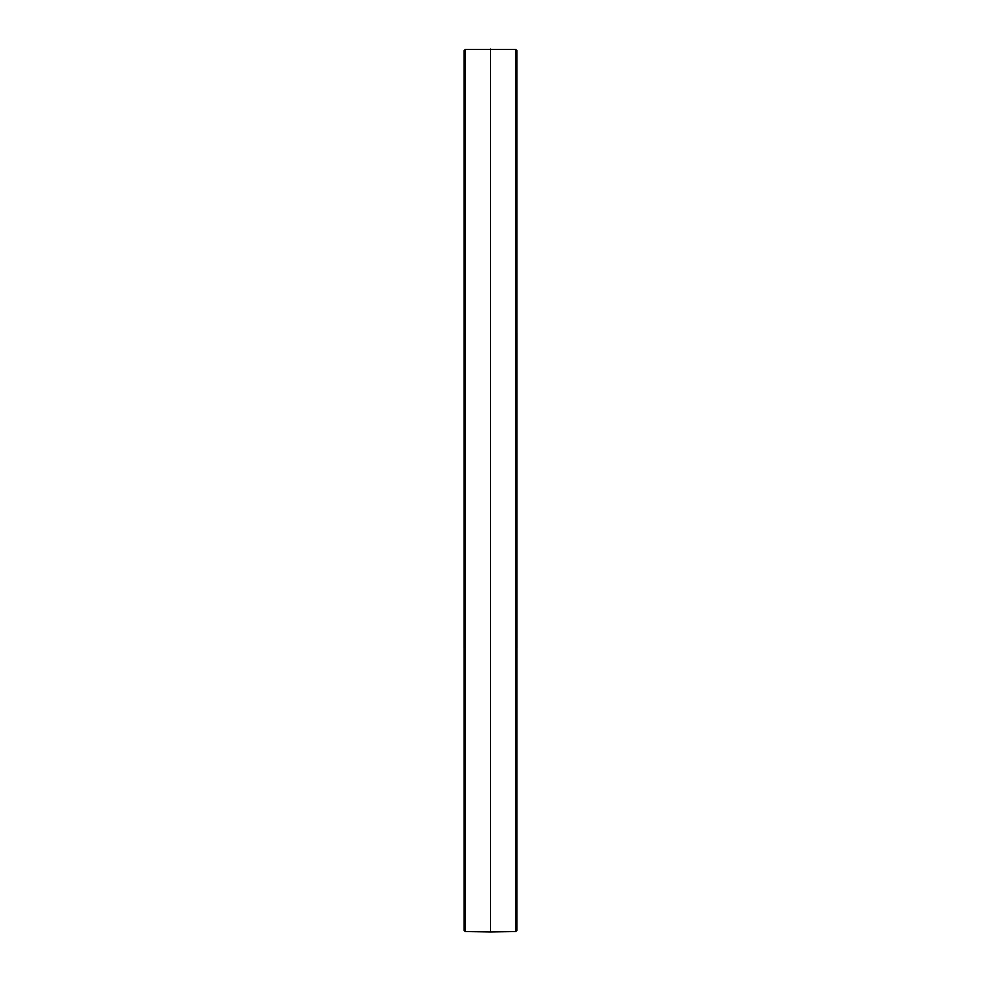 <?xml version="1.0" encoding="UTF-8"?>
<svg xmlns="http://www.w3.org/2000/svg" width="981" height="981" viewBox="0 0 981 981"><rect width="100%" height="100%" fill="white"/><g stroke="black" fill="none" stroke-linecap="round" stroke-linejoin="round"><path stroke-width="1.47" d="M464.062 930.429L464.038 50.595L464.062 930.429L465.153 931.533L465.153 49.467L515.847 49.467L515.847 931.533L490.5 931.95L490.5 49.05M516.938 930.429L516.938 50.571L516.938 930.429L515.847 931.533M516.975 648.073L516.962 332.915M464.025 648.073L464.038 332.915M465.153 931.533L490.5 931.95M464.062 50.571L465.153 49.467M516.938 50.571L515.847 49.467"/></g></svg>
